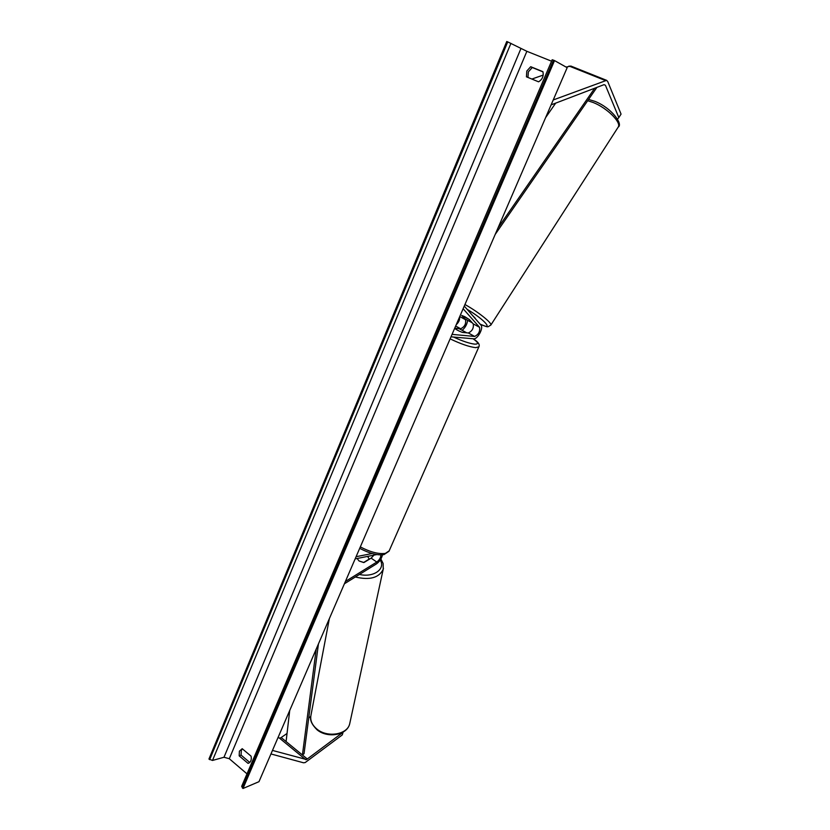 <?xml version="1.0" encoding="UTF-8"?>
<svg xmlns="http://www.w3.org/2000/svg" width="830" height="830" viewBox="0 0 830 830"><rect width="100%" height="100%" fill="white"/><g stroke="black" fill="none" stroke-linecap="round" stroke-linejoin="round"><path stroke-width="1.25" d="M367.617 556.401L369.215 559.078L363.592 562.512L359.068 560.987L357.118 558.497L359.068 560.987L363.955 562.533L371.135 558.144L373.977 555.135M380.846 554.876C380.877 557.49 379.528 559.877 376.799 562.055L345.405 581.477M382.485 554.803C381.634 558.549 379.601 561.588 376.405 563.933L344.409 583.77M355.147 558.891L376.862 554.554M356.091 556.702L372.141 553.537M343.122 732.102L342.282 734.913L305.212 762.542L303.562 762.791L270.954 753.951M342.282 734.913L342.811 732.454L306.54 759.543L272.479 750.424M287.035 733.461L280.384 738.088L277.967 737.704M310.752 716.487L308.729 717.929M603.981 84.67L605.433 85.262L618.817 117.58L621.058 114.104L607.778 81.62L606.626 80.334L553.237 99.963M605.433 85.262L604.053 84.65L551.12 104.871M570.916 66.099L566.081 67.064M543.204 75.084L531.864 79.058M618.817 117.58L617.489 119.136M454.736 328.172L460.66 328.763C464.593 326.906 466.211 323.876 465.516 319.685L461.698 315.442L464.821 316.697L469.458 319.643L473.225 323.866C473.889 328.058 472.26 331.097 468.348 332.975L462.383 332.405C458.44 330.9 455.888 329.51 454.705 328.234M462.403 330.06C465.277 327.56 467.01 324.416 467.591 320.608M456.241 324.696C458.845 322.258 459.965 319.664 459.602 316.884M451.001 336.824L473.619 338.806C477.551 339.522 483.828 327.829 480.954 325.111L464.271 306.083M452.06 334.376L474.646 336.44C478.557 334.532 480.186 331.492 479.553 327.311L463.13 308.729M462.486 337.831L464.364 337.997M466.522 332.706L459.239 328.711L454.716 328.255C455.836 329.469 458.274 330.807 462.04 332.28L466.481 332.799M530.712 66.711L526.801 71.038L526.438 76.817L538.587 81.828C542.395 79.421 543.837 76.038 542.913 71.671L530.712 66.711L532.269 67.531L528.357 71.847L527.942 77.439M249.747 762.448L241.084 755.113L241.302 750.455L242.391 748.857M239.393 751.181L242.204 748.691L251.065 756.161C251.739 759.595 250.94 761.919 248.647 763.154L248.004 763.341L239.175 755.85L239.393 751.181M242.993 788.5L554.523 60.59L567.17 67.676L258.981 781.684L242.993 788.5L241.665 786.342L552.178 59.75L553.496 60.175L242.267 787.867M542.976 71.888L532.269 67.531M247.008 773.861L229.298 758.724L223.986 757.261L212.501 760.446L208.942 759.056L506.746 41.5L507.721 41.894L209.648 759.658M551.566 61.192L526.863 51.304L507.721 41.894M554.523 60.59L553.496 60.175M248.004 763.341L249.239 762.843M239.175 755.85L241.084 755.113M472.312 315.255L475.268 318.295M472.104 322.735L464.79 318.772L461.812 315.452L469.158 319.425L472.146 322.663M289.712 710.511L286.091 741.584L302.421 754.978L316.199 649.133M302.421 754.978L304.039 753.692L318.44 643.935M594.685 88.229L497.99 227.96M555.685 103.128L545.611 117.621M596.915 87.378L495.22 234.382M371.135 558.144L376.799 562.055M281.245 737.611L307.38 759.045M279.544 738.181L305.71 759.668M569.048 66.027L605.018 80.386M455.66 326.024L460.66 328.763M459.747 316.552L465.516 319.685M473.225 323.866L479.553 327.311M468.348 332.975L474.646 336.44M360.324 546.908C370.253 552.095 378.605 554.264 385.379 553.403L389.177 550.861M453.554 337.053C462.445 341.151 469.49 343.516 474.687 344.139C478.931 344.253 478.381 342.458 473.027 338.754M478.879 346.826L475.694 347.656C469.282 346.878 460.764 343.942 450.119 338.858M329.354 618.651L311.001 715.035C309.953 720.17 311.904 724.829 316.842 729.02C327.3 738.015 347.49 734.664 349.7 723.781L349.928 722.754M383.439 568.28L383.221 569.266C379.061 577.836 369.765 580.409 355.344 576.995M359.452 574.443C373.552 577.815 385.846 569.007 380.233 560.043M526.863 51.304L229.298 758.724M510.927 43.336L212.501 760.446M520.908 48.617L223.986 757.261M587.692 100.71L593.305 102.547C607 107.921 621.587 122.415 618.226 127.063L618.008 127.405M467.124 309.331C484.762 319.654 494.639 331.274 480.051 324.074M490.748 325.204L490.841 325.059C492.356 323.171 477.707 311.499 464.945 304.527M570.708 65.995L606.595 80.323M473.183 338.764C478.308 341.981 480.176 344.74 478.786 347.033L389 551.245L384 554.596C377.837 555.623 369.734 553.548 359.701 548.36M316.956 729.715C311.779 724.476 309.725 719.973 310.794 716.176M316.998 729.746C327.311 738.524 347.054 735.453 349.7 723.781L383.221 569.266L383.128 563.477L380.877 559.036M588.584 99.424L594.996 101.385C611.886 108.108 623.268 124.365 618.226 127.063L490.841 325.059C486.92 327.165 489.42 327.892 480.124 324.167"/></g></svg>

